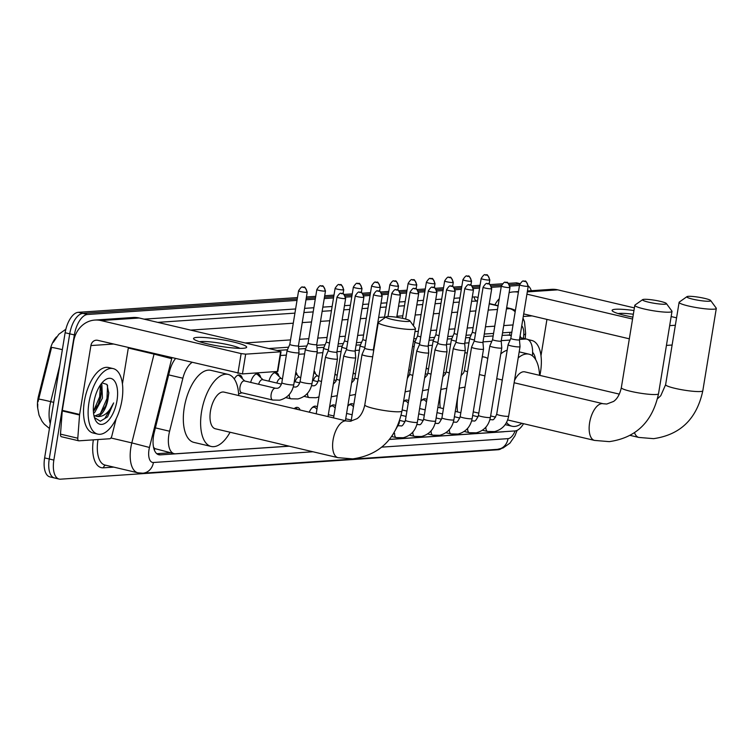 <?xml version="1.0" encoding="UTF-8"?>
<svg xmlns="http://www.w3.org/2000/svg" width="754" height="754" viewBox="0 0 754 754"><rect width="100%" height="100%" fill="white"/><g stroke="black" fill="none" stroke-linecap="round" stroke-linejoin="round"><path stroke-width="1.13" d="M314.098 370.911A10.763 5.108 -76.7 0 1 315.483 373.899M295.841 372.137A10.763 5.108 -76.7 0 1 297.227 375.124M268.914 381.175A10.763 5.108 -76.7 0 1 276.19 372.514A10.763 5.108 -76.7 0 1 278.961 376.35M250.658 382.401A10.763 5.108 -76.7 0 1 257.934 373.748A10.763 5.108 -76.7 0 1 260.705 377.584M234.258 378.97A10.763 5.108 -76.7 0 1 239.668 374.974A10.763 5.108 -76.7 0 1 242.449 378.81M420.798 401.354A11.451 5.429 -76.7 0 1 425.416 398.828A11.451 5.429 -76.7 0 1 426.849 399.686M403.55 401.458A11.451 5.429 -76.7 0 1 407.16 400.054A11.451 5.429 -76.7 0 1 408.593 400.911M347.764 406.265A11.451 5.429 -76.7 0 1 352.382 403.739A11.451 5.429 -76.7 0 1 353.814 404.596M329.507 407.49A11.451 5.429 -76.7 0 1 334.126 404.964A11.451 5.429 -76.7 0 1 335.558 405.822M309.253 412.174A11.451 5.429 -76.7 0 1 315.86 406.199A11.451 5.429 -76.7 0 1 317.302 407.056M294.201 408.63A11.451 5.429 -76.7 0 1 297.604 407.424A11.451 5.429 -76.7 0 1 300.111 410.025M191.912 362.514A20.188 9.576 103.3 0 0 182.873 378.225L169.593 431.231A20.188 9.576 103.3 0 0 168.877 434.672A20.188 9.576 103.3 0 0 174.136 453.663A20.188 9.576 103.3 0 0 175.531 453.776L289.055 446.142M56.559 336.868A18.171 8.614 103.3 0 0 50.179 349.526L38.558 395.907A18.171 8.614 103.3 0 0 37.917 399.007A18.171 8.614 103.3 0 0 37.709 408.244M153.825 448.413A6.729 3.195 103.3 0 0 154.721 448.63L154.9 448.621A20.188 9.576 -76.7 0 1 153.514 447.094M509.845 332.326A20.188 17.587 86.2 0 1 509.695 335.106L502.126 335.351M493.163 335.954L483.87 336.576M470.053 337.509L465.614 337.801M451.787 338.734L447.358 339.036M433.531 339.96L429.092 340.261M415.275 341.185L413.39 341.317M360.497 344.87L356.067 345.172M342.241 346.105L337.801 346.397M323.984 347.33L316.982 347.801M305.728 348.555L298.725 349.027M287.462 349.781L277.104 350.478M509.695 335.115L511.297 335.483M154.9 448.621L174.136 453.663M532.409 355.831L532.494 354.71A20.188 9.576 103.3 0 0 526.829 339.14A20.188 9.576 103.3 0 0 525.434 339.036L519.515 339.432M510.09 340.063L501.259 340.657M491.834 341.289L483.003 341.882M468.931 342.834L464.747 343.117M450.675 344.06L446.481 344.342M432.419 345.285L428.225 345.568M414.153 346.52L412.523 346.623M359.385 350.195L355.191 350.478M341.128 351.43L336.934 351.713M322.863 352.655L317.019 353.051M304.607 353.88L298.763 354.276M286.35 355.115L280.413 355.511M389.45 439.384L514.982 430.939A20.188 9.576 103.3 0 0 523.53 423.691M62.356 349.649A23.553 0.613 -165.9 0 0 51.574 347.443L38.049 401.741M501.278 448.639A20.188 9.576 -76.7 0 1 498.177 449.742L60.509 479.176A20.188 9.576 -76.7 0 1 59.114 479.063A20.188 9.576 -76.7 0 1 53.854 460.081L74.354 334.917A20.188 9.576 -76.7 0 1 87.473 314.493L82.865 313.4L297.246 298.989L82.865 313.4A20.188 9.576 -76.7 0 0 69.736 333.834A20.188 9.576 -76.7 0 1 82.865 313.4L78.246 312.316L297.481 297.576M306.209 298.386L315.502 297.755L306.209 298.386M324.465 297.151L333.758 296.529L324.465 297.151M345.228 295.757L352.024 295.304L345.228 295.757M363.485 294.531L370.28 294.069L363.485 294.531M381.741 293.306L388.536 292.844L381.741 293.306M400.006 292.071L406.792 291.619L400.006 292.071M418.263 290.846L425.058 290.394L418.263 290.846M436.519 289.621L443.314 289.159L436.519 289.621M454.775 288.386L461.571 287.934L454.775 288.386M473.041 287.161L479.827 286.709L473.041 287.161M491.297 285.936L501.542 285.248L491.297 285.936M509.553 284.71L519.798 284.013L509.553 284.71M53.854 460.081L49.236 458.988L69.736 333.834L49.236 458.988A20.188 9.576 -76.7 0 0 54.495 477.979A20.188 9.576 -76.7 0 1 49.236 458.988L44.627 457.904L65.127 332.74A20.188 9.576 -76.7 0 1 78.246 312.316M55.89 478.093A20.188 9.576 -76.7 0 1 54.495 477.979L49.887 476.886A20.188 9.576 -76.7 0 1 44.627 457.904M306.444 296.972L315.738 296.341M324.701 295.738L333.994 295.116M344.182 294.428L352.25 293.89M362.438 293.202L370.506 292.656M380.695 291.977L388.772 291.43M398.951 290.752L407.028 290.205M417.216 289.517L425.284 288.98M435.473 288.292L443.541 287.745M453.729 287.067L461.806 286.52M471.985 285.832L480.062 285.295M490.241 284.607L502.4 283.787M508.507 283.381L515.915 282.882A20.188 9.576 -76.7 0 1 517.31 282.995L519.958 283.617M175.456 358.64A20.188 9.576 103.3 0 0 169.546 371.364L154.278 432.334A20.188 9.576 103.3 0 0 153.562 435.774A20.188 9.576 103.3 0 0 158.821 454.756A20.188 9.576 103.3 0 0 160.216 454.869L289.272 446.189M528.262 285.973A20.188 9.576 -76.7 0 1 531.297 290.705M87.473 314.493L297.01 300.394M305.983 299.79L315.276 299.168M324.239 298.565L333.532 297.943M345.662 297.123L351.788 296.718M363.928 295.898L370.044 295.483M382.184 294.673L388.31 294.258M400.44 293.438L406.566 293.033M418.696 292.213L424.822 291.798M436.962 290.987L443.079 290.573M455.218 289.762L461.335 289.348M473.474 288.528L479.601 288.122M491.731 287.302L501.24 286.661M509.987 286.077L519.497 285.436M389.394 439.459L503.625 431.778A20.188 9.576 103.3 0 0 504.454 431.656M511.834 332.194L502.541 332.825M493.578 333.419L484.285 334.05M471.165 334.927L466.029 335.276M452.909 336.161L447.772 336.501M434.653 337.387L429.507 337.735M416.387 338.612L413.805 338.791M361.618 342.297L356.472 342.646M343.362 343.522L338.216 343.871M325.097 344.757L316.765 345.313M306.84 345.982L298.509 346.538M288.584 347.208L268.848 348.536M520.854 337.735A20.188 9.576 103.3 0 0 520.109 335.841M170.423 452.786L156.775 453.701M121.941 400.242A33.647 15.957 -76.7 0 1 97.747 434.106A33.647 15.957 -76.7 0 1 88.981 402.457A33.647 15.957 -76.7 0 1 113.175 368.602A33.647 15.957 -76.7 0 1 121.941 400.242M97.747 434.106L93.138 433.022A33.647 15.957 -76.7 0 1 84.373 401.373A33.647 15.957 -76.7 0 1 108.567 367.518L113.175 368.602M107.973 399.215A16.824 7.974 -76.7 0 1 107.935 399.441L108.783 393.136L106.983 384.427L101.969 382.872M93.93 402.127A23.553 11.169 -76.7 0 1 104.165 380.657A23.553 11.169 -76.7 0 1 117.002 400.581A23.553 11.169 -76.7 0 1 106.823 422.004A23.553 11.169 -76.7 0 1 95.061 419.29A23.553 11.169 -76.7 0 1 93.93 402.127M93.392 411.524L98.463 403.993L100.593 397.707L101.451 391.524L100.48 384.851M93.562 413.333L94.75 412.391L102.431 398.14L101.865 384.446L101.309 383.701M94.75 416.029L100.244 413.692L105.786 405.718L107.926 399.441A16.824 7.974 -76.7 0 1 97.096 416.453L93.92 415.558M94.439 417.584L100.339 421.241L107.52 416.905L113.637 402.928C109.076 412.636 103.562 417.151 97.096 416.453M98.143 404.672L100.574 397.019L101.47 390.779M105.475 406.397L107.897 398.743L108.802 392.429M93.392 411.411L99.66 396.802L100.433 384.917M100.433 413.512L106.983 398.527L107.568 385.454M100.263 421.241L104.853 418.508L113.637 402.928M243.184 348.282A26.918 3.421 -170.7 0 1 215.927 345.596A26.918 3.421 -170.7 0 1 194.089 339.347A26.918 3.421 -170.7 0 1 197.039 337.406A26.918 3.421 -170.7 0 1 230.008 341.223A26.918 3.421 -170.7 0 1 245.889 347.83A26.918 3.421 -170.7 0 1 243.184 348.282M239.932 348.339A21.536 2.733 9.3 0 0 221.959 343.504A21.536 2.733 9.3 0 0 201.158 341.534A21.536 2.733 9.3 0 0 199.565 341.732M116.154 418.762L111.856 435.925A3.365 1.593 103.3 0 1 109.782 438.753L78.972 440.826A3.365 1.593 103.3 0 1 78.736 440.807L61.432 436.736A3.365 1.593 -76.7 0 1 60.49 434.134L62.252 410.93A3.365 1.593 -76.7 0 1 62.318 410.364L73.6 341.487A26.918 23.449 86.2 0 1 94.863 320.064A26.918 23.449 86.2 0 1 100.989 320.563L241.139 353.588L245.672 354.154L242.43 373.918L97.747 340.327A6.729 5.862 -93.8 0 0 96.22 340.205A6.729 5.862 -93.8 0 0 90.904 345.558L79.622 414.436A3.365 1.593 103.3 0 0 79.556 415.011L77.794 438.215A3.365 1.593 103.3 0 0 78.736 440.807M94.863 320.064L133.1 317.491A26.918 23.449 86.2 0 1 139.217 317.999L279.366 351.015L280.601 351.807L245.672 354.154M281.044 351.666L277.802 371.43L242.43 373.918M128.387 347.547L122.431 383.918M528.997 340.308A33.647 15.957 -76.7 0 1 531.74 340.45A33.647 15.957 -76.7 0 1 540.495 372.099A33.647 15.957 -76.7 0 1 539.873 375.407M532.597 352.288A23.553 11.169 -76.7 0 1 535.698 359.677M408.329 321.468A12.111 1.536 9.3 0 0 409.837 320.77A12.111 1.536 9.3 0 0 400.393 317.886A12.111 1.536 9.3 0 0 387.565 316.576A12.111 1.536 9.3 0 0 386.123 316.887A12.111 1.536 9.3 0 0 394.031 319.866A12.111 1.536 9.3 0 0 408.329 321.468M409.837 320.77L415.36 328.329A18.841 2.394 -170.7 0 1 415.463 328.659A18.841 2.394 -170.7 0 1 413.022 329.413A18.841 2.394 -170.7 0 1 391.91 327.151A18.841 2.394 -170.7 0 1 378.272 322.561A18.841 2.394 -170.7 0 1 378.48 322.288L386.123 316.887M337.99 457.669A18.841 8.935 103.3 0 1 333.079 439.95A18.841 8.935 103.3 0 1 345.332 420.883A18.841 8.935 103.3 0 1 346.633 420.986L224.013 392.099A18.841 8.935 103.3 0 0 210.47 411.062A18.841 8.935 103.3 0 0 215.371 428.781L337.99 457.669L352.759 458.884C379.554 455.03 395.963 439.064 401.986 410.996L415.463 328.659M230.074 432.24A37.012 17.549 -76.7 0 1 211.205 446.462A37.012 17.549 -76.7 0 1 201.563 411.656A37.012 17.549 -76.7 0 1 228.179 374.408A37.012 17.549 -76.7 0 1 238.716 395.558M211.205 446.462L193.901 442.391A37.012 17.549 -76.7 0 1 184.268 407.584A37.012 17.549 -76.7 0 1 210.875 370.337L228.179 374.408M664.868 304.22A12.111 1.536 9.3 0 0 666.376 303.513A12.111 1.536 9.3 0 0 656.932 300.639A12.111 1.536 9.3 0 0 644.105 299.329A12.111 1.536 9.3 0 0 642.662 299.63A12.111 1.536 9.3 0 0 650.57 302.608A12.111 1.536 9.3 0 0 664.868 304.22M666.376 303.513L671.899 311.072A18.841 2.394 -170.7 0 1 672.003 311.402A18.841 2.394 -170.7 0 1 669.561 312.165A18.841 2.394 -170.7 0 1 648.449 309.894A18.841 2.394 -170.7 0 1 634.811 305.313A18.841 2.394 -170.7 0 1 635.019 305.031L642.662 299.63M457.518 411.938A37.012 17.549 -76.7 0 1 458.102 394.408A37.012 17.549 -76.7 0 1 459.384 388.197M440.213 407.857A37.012 17.549 -76.7 0 1 440.807 390.327A37.012 17.549 -76.7 0 1 440.958 389.432M484.926 375.869L480.552 374.842A18.841 8.935 103.3 0 0 479.327 374.738M482.24 356.953A37.012 17.549 -76.7 0 1 484.718 357.16A37.012 17.549 -76.7 0 1 487.763 358.546M464.85 352.881A37.012 17.549 -76.7 0 1 467.263 353.051M709.165 301.232A12.111 1.536 9.3 0 0 710.673 300.535A12.111 1.536 9.3 0 0 701.229 297.66A12.111 1.536 9.3 0 0 688.402 296.341A12.111 1.536 9.3 0 0 686.96 296.652A12.111 1.536 9.3 0 0 694.858 299.63A12.111 1.536 9.3 0 0 709.165 301.232M710.673 300.535L716.196 308.094A18.841 2.394 -170.7 0 1 716.3 308.424A18.841 2.394 -170.7 0 1 713.85 309.187A18.841 2.394 -170.7 0 1 692.747 306.916A18.841 2.394 -170.7 0 1 679.109 302.335A18.841 2.394 -170.7 0 1 679.316 302.052L686.96 296.652M521.872 423.296A37.012 17.549 -76.7 0 1 512.041 426.236A37.012 17.549 -76.7 0 1 506.528 422.457M485.887 427.15A6.06 2.875 103.3 0 0 487.612 431.467L494.539 431.599C502.315 429.526 507.027 424.361 508.667 416.095A6.06 0.773 9.3 0 1 508.055 416.321A6.06 0.773 9.3 0 1 507.885 416.34A6.06 0.773 9.3 0 1 501.099 415.614A6.06 0.773 9.3 0 1 496.716 414.135C494.86 418.508 493.352 420.364 492.183 419.714L490.383 419.676A37.012 17.549 -76.7 0 1 489.996 419.281M619.354 394.125L524.85 371.863A18.841 8.935 103.3 0 0 514.482 380.572M518.196 357.924A37.012 17.549 -76.7 0 1 529.016 354.182A37.012 17.549 -76.7 0 1 539.544 375.332M500.788 353.937A37.012 17.549 -76.7 0 1 507.178 350.242M336.67 359.187A6.06 0.773 9.3 0 0 337.453 358.942A6.06 0.773 9.3 0 0 337.453 358.923L336.878 352.08A4.373 0.556 9.3 0 0 336.878 352.071A4.373 0.556 9.3 0 1 336.303 352.259A4.373 0.556 9.3 0 1 330.412 351.524A4.373 0.556 9.3 0 1 328.235 350.676A4.373 0.556 9.3 0 0 328.235 350.676L325.511 356.962A6.06 0.773 9.3 0 0 325.502 356.991A6.06 0.773 9.3 0 0 328.508 358.169A6.06 0.773 9.3 0 0 336.67 359.187M354.927 357.962A6.06 0.773 9.3 0 0 355.709 357.716A6.06 0.773 9.3 0 0 355.718 357.688L355.134 350.846A4.373 0.556 9.3 0 0 355.134 350.836A4.373 0.556 9.3 0 1 354.559 351.034A4.373 0.556 9.3 0 1 348.668 350.299A4.373 0.556 9.3 0 1 346.501 349.441A4.373 0.556 9.3 0 0 346.501 349.441L343.767 355.737A6.06 0.773 9.3 0 0 343.758 355.756A6.06 0.773 9.3 0 0 346.774 356.934A6.06 0.773 9.3 0 0 354.927 357.962M373.541 294.597C375.586 291.44 376.925 290.224 377.556 290.94A4.373 3.808 -93.8 0 1 378.555 291.016A4.373 3.808 86.2 0 1 381.599 296.181A4.373 0.556 9.3 0 1 376.698 295.662A4.373 0.556 9.3 0 1 373.541 294.597L364.757 348.216A4.373 0.556 9.3 0 0 364.757 348.216L362.024 354.512A6.06 0.773 9.3 0 0 362.014 354.531A6.06 0.773 9.3 0 0 365.03 355.709A6.06 0.773 9.3 0 0 372.674 356.746M364.757 348.216A4.373 0.556 9.3 0 0 366.934 349.064A4.373 0.556 9.3 0 0 372.825 349.809A4.373 0.556 9.3 0 0 373.39 349.63A4.373 0.556 9.3 0 0 373.39 349.611L373.55 351.449M297.632 409.441L297.312 409.13A10.094 4.788 103.3 0 0 296.143 408.479A10.094 4.788 103.3 0 0 294.428 408.687M316.944 409.224L315.568 407.905A10.094 4.788 103.3 0 0 314.399 407.245A10.094 4.788 103.3 0 0 312.015 407.829M427.961 353.051A6.06 0.773 9.3 0 0 428.743 352.806A6.06 0.773 9.3 0 0 428.743 352.778L428.168 345.935A4.373 0.556 9.3 0 0 428.168 345.926A4.373 0.556 9.3 0 1 427.593 346.124A4.373 0.556 9.3 0 1 421.703 345.379A4.373 0.556 9.3 0 1 419.535 344.531A4.373 0.556 9.3 0 0 419.535 344.531L416.802 350.827A6.06 0.773 9.3 0 0 416.792 350.846A6.06 0.773 9.3 0 0 419.799 352.024A6.06 0.773 9.3 0 0 427.961 353.051M335.2 407.999L333.824 406.679A10.094 4.788 103.3 0 0 332.655 406.02A10.094 4.788 103.3 0 0 330.271 406.604M446.217 351.816A6.06 0.773 9.3 0 0 447.009 351.581A6.06 0.773 9.3 0 0 447.009 351.553L446.425 344.71A4.373 0.556 9.3 0 0 446.425 344.701A4.373 0.556 9.3 0 1 445.859 344.898A4.373 0.556 9.3 0 1 439.968 344.154A4.373 0.556 9.3 0 1 437.791 343.306A4.373 0.556 9.3 0 0 437.791 343.306L435.058 349.592A6.06 0.773 9.3 0 0 435.049 349.62A6.06 0.773 9.3 0 0 438.065 350.798A6.06 0.773 9.3 0 0 446.217 351.816M353.466 406.774L352.08 405.454A10.094 4.788 103.3 0 0 350.912 404.794A10.094 4.788 103.3 0 0 348.536 405.379M456.057 342.062A4.373 0.556 9.3 0 0 456.047 342.08L453.314 348.367A6.06 0.773 9.3 0 0 453.305 348.395A6.06 0.773 9.3 0 0 456.321 349.573A6.06 0.773 9.3 0 0 464.473 350.591A6.06 0.773 9.3 0 0 465.265 350.346A6.06 0.773 9.3 0 0 465.265 350.327L453.889 419.78A6.06 0.773 9.3 0 1 453.286 420.006A6.06 0.773 9.3 0 1 453.107 420.025A6.06 0.773 9.3 0 1 446.321 419.299A6.06 0.773 9.3 0 1 441.938 417.82C440.091 422.183 438.574 424.05 437.405 423.399L435.614 423.362A6.06 2.875 103.3 0 0 435.115 423.333M464.832 288.452C466.877 285.304 468.215 284.079 468.856 284.795A4.373 3.808 -93.8 0 1 469.846 284.88A4.373 3.808 86.2 0 1 472.89 290.045A4.373 0.556 9.3 0 1 467.998 289.517A4.373 0.556 9.3 0 1 464.832 288.452L456.047 342.08A4.373 0.556 9.3 0 0 458.225 342.929A4.373 0.556 9.3 0 0 464.115 343.664A4.373 0.556 9.3 0 0 464.681 343.494A4.373 0.556 9.3 0 0 464.681 343.475L465.265 350.327M474.313 340.827A4.373 0.556 9.3 0 0 474.304 340.846L471.57 347.142A6.06 0.773 9.3 0 0 471.57 347.16A6.06 0.773 9.3 0 0 474.577 348.339A6.06 0.773 9.3 0 0 482.739 349.366A6.06 0.773 9.3 0 0 483.521 349.121A6.06 0.773 9.3 0 0 483.521 349.093L472.155 418.555A6.06 0.773 9.3 0 1 471.542 418.781A6.06 0.773 9.3 0 1 471.363 418.8A6.06 0.773 9.3 0 1 464.577 418.065A6.06 0.773 9.3 0 1 460.194 416.594C458.347 420.958 456.839 422.815 455.67 422.174L453.87 422.136A6.06 2.875 103.3 0 0 453.371 422.108M483.088 287.227C485.133 284.079 486.471 282.854 487.112 283.57A4.373 3.808 -93.8 0 1 488.102 283.655A4.373 3.808 86.2 0 1 491.156 288.82A4.373 0.556 9.3 0 1 486.255 288.292A4.373 0.556 9.3 0 1 483.088 287.227L474.304 340.846A4.373 0.556 9.3 0 0 476.481 341.703A4.373 0.556 9.3 0 0 482.372 342.439A4.373 0.556 9.3 0 0 482.937 342.259A4.373 0.556 9.3 0 0 482.937 342.241M492.569 339.602A4.373 0.556 9.3 0 0 492.56 339.62L489.836 345.916A6.06 0.773 9.3 0 0 489.827 345.935A6.06 0.773 9.3 0 0 492.833 347.113A6.06 0.773 9.3 0 0 500.995 348.141A6.06 0.773 9.3 0 0 501.778 347.896A6.06 0.773 9.3 0 0 501.778 347.867L490.411 417.32A6.06 0.773 9.3 0 1 489.798 417.556A6.06 0.773 9.3 0 1 489.619 417.565A6.06 0.773 9.3 0 1 482.833 416.839A6.06 0.773 9.3 0 1 478.451 415.369C476.603 419.733 475.095 421.59 473.927 420.949L472.127 420.911A6.06 2.875 103.3 0 0 471.636 420.883M501.344 286.002C503.389 282.844 504.728 281.628 505.369 282.345A4.373 3.808 -93.8 0 1 506.368 282.42A4.373 3.808 86.2 0 1 509.412 287.585A4.373 0.556 9.3 0 1 504.511 287.067A4.373 0.556 9.3 0 1 501.344 286.002L492.56 339.62A4.373 0.556 9.3 0 0 494.737 340.469A4.373 0.556 9.3 0 0 500.628 341.213A4.373 0.556 9.3 0 0 501.193 341.034A4.373 0.556 9.3 0 0 501.203 341.015M408.234 403.088L406.858 401.769A10.094 4.788 103.3 0 0 405.69 401.109A10.094 4.788 103.3 0 0 403.531 401.552M510.826 338.376A4.373 0.556 9.3 0 0 510.826 338.395L508.092 344.682A6.06 0.773 9.3 0 0 508.083 344.71A6.06 0.773 9.3 0 0 511.099 345.888A6.06 0.773 9.3 0 0 519.252 346.906A6.06 0.773 9.3 0 0 520.034 346.661A6.06 0.773 9.3 0 0 520.043 346.642L508.667 416.095M519.6 284.767C521.645 281.619 522.993 280.403 523.625 281.11A4.373 3.808 -93.8 0 1 524.624 281.195A4.373 3.808 86.2 0 1 527.668 286.36A4.373 0.556 9.3 0 1 522.767 285.832A4.373 0.556 9.3 0 1 519.6 284.767L510.826 338.395A4.373 0.556 9.3 0 0 512.993 339.243A4.373 0.556 9.3 0 0 518.884 339.979A4.373 0.556 9.3 0 0 519.459 339.809A4.373 0.556 9.3 0 0 519.459 339.79M426.5 401.863L425.115 400.534A10.094 4.788 103.3 0 0 423.946 399.884A10.094 4.788 103.3 0 0 421.561 400.459M240.008 387.009A6.06 2.875 103.3 0 0 241.582 392.711L272.722 400.044A6.06 2.875 103.3 0 1 271.148 394.351A6.06 2.875 103.3 0 1 274.899 388.244A6.06 2.875 103.3 0 1 275.502 388.253L244.362 380.921A6.06 2.875 103.3 0 0 240.008 387.009M289.819 344.361A4.373 0.556 9.3 0 0 289.809 344.38L287.076 350.676A6.06 0.773 9.3 0 0 287.076 350.695A6.06 0.773 9.3 0 0 290.083 351.873A6.06 0.773 9.3 0 0 298.245 352.9A6.06 0.773 9.3 0 0 299.027 352.655A6.06 0.773 9.3 0 0 299.027 352.627L293.787 384.672C292.147 392.928 287.434 398.103 279.649 400.176L272.722 400.044M298.593 290.761C300.639 287.613 301.977 286.388 302.618 287.104A4.373 3.808 -93.8 0 1 303.608 287.189A4.373 3.808 86.2 0 1 306.661 292.354A4.373 0.556 9.3 0 1 301.76 291.826A4.373 0.556 9.3 0 1 298.593 290.761L289.809 344.38A4.373 0.556 9.3 0 0 291.987 345.238A4.373 0.556 9.3 0 0 297.877 345.973A4.373 0.556 9.3 0 0 298.443 345.794A4.373 0.556 9.3 0 0 298.443 345.775M244.739 381.006L239.536 376.01A10.094 4.788 103.3 0 0 238.368 375.36A10.094 4.788 103.3 0 0 237.614 375.303M308.075 343.136A4.373 0.556 9.3 0 0 308.066 343.155L305.342 349.451A6.06 0.773 9.3 0 0 305.332 349.47A6.06 0.773 9.3 0 0 308.339 350.648A6.06 0.773 9.3 0 0 316.501 351.675A6.06 0.773 9.3 0 0 317.283 351.43A6.06 0.773 9.3 0 0 317.283 351.402L312.043 383.447C310.403 391.703 305.69 396.868 297.915 398.941L290.987 398.819A6.06 2.875 103.3 0 1 289.263 394.493M316.85 289.536C318.895 286.379 320.233 285.163 320.874 285.879A4.373 3.808 -93.8 0 1 321.873 285.954A4.373 3.808 86.2 0 1 324.917 291.119A4.373 0.556 9.3 0 1 320.016 290.601A4.373 0.556 9.3 0 1 316.85 289.536L308.066 343.155A4.373 0.556 9.3 0 0 310.243 344.003A4.373 0.556 9.3 0 0 316.133 344.748A4.373 0.556 9.3 0 0 316.708 344.569A4.373 0.556 9.3 0 0 316.708 344.55M263.005 379.78L257.793 374.785A10.094 4.788 103.3 0 0 256.624 374.125A10.094 4.788 103.3 0 0 255.879 374.078M281.478 384.135L262.618 379.686A6.06 2.875 103.3 0 0 258.603 384.276M326.331 341.911A4.373 0.556 9.3 0 0 326.331 341.93L323.598 348.216A6.06 0.773 9.3 0 0 323.589 348.244A6.06 0.773 9.3 0 0 326.605 349.422A6.06 0.773 9.3 0 0 328.386 349.799M335.106 288.301C337.151 285.153 338.499 283.938 339.13 284.644A4.373 3.808 -93.8 0 1 340.129 284.729A4.373 3.808 86.2 0 1 343.174 289.894A4.373 0.556 9.3 0 1 338.273 289.366A4.373 0.556 9.3 0 1 335.106 288.301L326.331 341.93A4.373 0.556 9.3 0 0 328.499 342.778A4.373 0.556 9.3 0 0 329.498 342.995M281.261 378.555L276.049 373.56A10.094 4.788 103.3 0 0 274.88 372.9A10.094 4.788 103.3 0 0 274.136 372.853M282.467 378.838L280.874 378.461A6.06 2.875 103.3 0 0 276.859 383.041M344.587 340.685A4.373 0.556 9.3 0 0 344.587 340.695L341.854 346.991A6.06 0.773 9.3 0 0 341.845 347.019A6.06 0.773 9.3 0 0 344.861 348.197A6.06 0.773 9.3 0 0 346.642 348.565M353.372 287.076C355.417 283.928 356.755 282.703 357.387 283.419A4.373 3.808 -93.8 0 1 358.386 283.504A4.373 3.808 86.2 0 1 361.43 288.669A4.373 0.556 9.3 0 1 356.529 288.141A4.373 0.556 9.3 0 1 353.372 287.076L344.587 340.695A4.373 0.556 9.3 0 0 346.765 341.553A4.373 0.556 9.3 0 0 347.754 341.76M300.723 377.603L299.131 377.236A6.06 2.875 103.3 0 0 295.125 381.816M371.628 285.851C373.673 282.693 375.011 281.478 375.652 282.194A4.373 3.808 -93.8 0 1 376.642 282.279A4.373 3.808 86.2 0 1 379.696 287.444A4.373 0.556 9.3 0 1 374.795 286.916A4.373 0.556 9.3 0 1 371.628 285.851L362.844 339.47A4.373 0.556 9.3 0 1 362.853 339.451L360.11 345.766A6.06 0.773 9.3 0 0 360.11 345.784A6.06 0.773 9.3 0 0 363.117 346.963A6.06 0.773 9.3 0 0 364.898 347.34M362.844 339.47A4.373 0.556 9.3 0 0 365.021 340.318A4.373 0.556 9.3 0 0 366.01 340.535M318.98 376.378L317.396 376.001A6.06 2.875 103.3 0 0 313.381 380.591M337.236 375.153L335.653 374.776A6.06 2.875 103.3 0 0 334.861 374.813M355.502 373.927L353.909 373.55A6.06 2.875 103.3 0 0 353.117 373.588M426.396 282.166C428.442 279.018 429.789 277.792 430.421 278.509A4.373 3.808 -93.8 0 1 431.42 278.594A4.373 3.808 86.2 0 1 434.464 283.758A4.373 0.556 9.3 0 1 429.563 283.231A4.373 0.556 9.3 0 1 426.396 282.166L417.622 335.784A4.373 0.556 9.3 0 0 417.622 335.784L414.888 342.08A6.06 0.773 9.3 0 0 414.879 342.099A6.06 0.773 9.3 0 0 417.895 343.277A6.06 0.773 9.3 0 0 419.676 343.654M417.622 335.784A4.373 0.556 9.3 0 0 419.799 336.642A4.373 0.556 9.3 0 0 420.789 336.849M435.887 334.54A4.373 0.556 9.3 0 0 435.878 334.559L433.145 340.855A6.06 0.773 9.3 0 0 433.135 340.874A6.06 0.773 9.3 0 0 436.151 342.052A6.06 0.773 9.3 0 0 437.933 342.429M444.662 280.94C446.707 277.783 448.046 276.567 448.687 277.284A4.373 3.808 -93.8 0 1 449.676 277.359A4.373 3.808 86.2 0 1 452.72 282.524A4.373 0.556 9.3 0 1 447.819 282.005A4.373 0.556 9.3 0 1 444.662 280.94L435.878 334.559A4.373 0.556 9.3 0 0 438.055 335.407A4.373 0.556 9.3 0 0 439.045 335.624M462.918 279.706C464.964 276.558 466.302 275.342 466.943 276.049A4.373 3.808 -93.8 0 1 467.932 276.134A4.373 3.808 86.2 0 1 470.986 281.299A4.373 0.556 9.3 0 1 466.085 280.771A4.373 0.556 9.3 0 1 462.918 279.706L454.134 333.334A4.373 0.556 9.3 0 0 454.134 333.334L451.401 339.62A6.06 0.773 9.3 0 0 451.401 339.649A6.06 0.773 9.3 0 0 454.408 340.827A6.06 0.773 9.3 0 0 456.189 341.204M454.134 333.334A4.373 0.556 9.3 0 0 456.311 334.182A4.373 0.556 9.3 0 0 457.301 334.399M481.175 278.48C483.22 275.333 484.558 274.107 485.199 274.824A4.373 3.808 -93.8 0 1 486.189 274.908A4.373 3.808 86.2 0 1 489.242 280.073A4.373 0.556 9.3 0 1 484.341 279.546A4.373 0.556 9.3 0 1 481.175 278.48L472.39 332.099A4.373 0.556 9.3 0 0 472.39 332.099L469.667 338.395A6.06 0.773 9.3 0 0 469.657 338.423A6.06 0.773 9.3 0 0 472.664 339.602A6.06 0.773 9.3 0 0 474.445 339.969M472.39 332.099A4.373 0.556 9.3 0 0 474.568 332.957A4.373 0.556 9.3 0 0 475.567 333.164M428.536 369.008L426.943 368.64A6.06 2.875 103.3 0 0 426.151 368.678M632.879 317.142A26.918 3.421 -170.7 0 1 612.644 311.204A26.918 3.421 -170.7 0 1 615.594 309.263A26.918 3.421 -170.7 0 1 633.963 310.525M633.351 314.258A21.536 2.733 9.3 0 0 619.713 313.391A21.536 2.733 9.3 0 0 618.129 313.589M494.897 304.889A26.918 23.449 86.2 0 1 499.261 298.707M509.12 292.665A26.918 23.449 86.2 0 1 513.417 291.911A26.918 23.449 86.2 0 1 518.394 292.184M527.451 290.969L551.655 289.338A26.918 23.449 86.2 0 1 557.771 289.847L634.387 307.896M526.933 294.164L632.568 319.046M675.358 325.257L669.675 325.634M671.164 316.557L676.574 317.83M672.116 345.021L666.442 345.398M629.326 338.81L523.691 313.918M546.942 319.394L540.986 355.775M155.39 427.886L169.593 431.231M154.721 448.63A20.188 17.587 86.2 0 1 154.41 450.185M38.558 395.907L39.396 396.104M50.179 349.526L51.008 349.715M168.67 374.879L182.873 378.225M508.092 334.946L511.269 335.69M519.798 337.707L525.434 339.036M59.745 365.558L50.706 401.637A26.918 12.761 103.3 0 0 49.764 406.227A26.918 12.761 103.3 0 0 50.245 423.588M38.614 399.13A23.553 0.613 -165.9 0 1 50.706 401.637L53.723 402.353M65.127 332.74L74.354 334.917M515.915 282.882L519.874 283.815M157.529 454.238L160.216 454.869M171.94 357.811A13.459 6.381 103.3 0 0 171.705 358.668L149.462 447.471A13.459 6.381 103.3 0 0 148.99 449.761A13.459 6.381 103.3 0 0 153.42 462.494L312.938 451.769M153.42 462.494A13.459 11.725 -93.8 0 1 142.789 473.201L137.878 472.805A26.918 12.761 -76.7 0 1 130.866 447.49A26.918 12.761 -76.7 0 1 131.818 442.9L110.923 437.98M113.769 467.122L103.43 467.819A3.365 2.931 86.2 0 1 105.654 465.209M103.43 467.819A30.283 14.354 -76.7 0 1 93.345 439.855M98.02 439.544A26.918 12.761 103.3 0 0 97.992 439.742A26.918 12.761 103.3 0 0 105.004 465.058L137.878 472.805M144.118 319.149L295.615 308.961M304.578 308.358L313.871 307.736M322.835 307.132L332.128 306.501M344.474 305.672L350.384 305.276M362.731 304.446L368.649 304.05M380.987 303.221L386.906 302.825M399.252 301.996L405.162 301.591M417.509 300.761L423.418 300.365M435.765 299.536L441.674 299.14M454.021 298.311L459.94 297.905M472.277 297.076L474.426 296.935A30.283 14.354 -76.7 0 1 478.036 297.651M149.462 447.471L131.818 442.9L154.052 354.107L128.312 348.037M171.705 358.668L154.052 354.107A26.918 12.761 -76.7 0 1 154.174 353.626M506.462 308.867L509.647 308.65L506.613 307.943M498.083 305.926L489.233 303.843M477.48 301.072L471.599 301.261M515.171 311.826A13.459 11.725 -93.8 0 0 509.647 308.65A26.918 12.761 -76.7 0 1 511.504 308.801L506.66 307.66M477.508 300.903A26.918 12.761 103.3 0 0 476.773 300.912A3.365 2.931 86.2 0 1 474.426 296.935M190.63 330.111L293.278 323.202M302.241 322.599L311.534 321.977M320.507 321.374L329.8 320.752M342.137 319.922L348.056 319.517M360.403 318.688L366.312 318.292M378.659 317.462L384.568 317.066M396.915 316.237L402.834 315.841M415.171 315.002L421.09 314.607M433.437 313.777L439.346 313.381M451.693 312.552L457.603 312.156M469.949 311.327L475.859 310.921M488.206 310.092L497.499 309.47M459.252 302.09L453.343 302.486M440.996 303.315L435.077 303.711M422.74 304.541L416.821 304.936M404.474 305.766L398.564 306.171M386.218 307.001L380.308 307.396M367.961 308.226L362.052 308.622M349.705 309.451L343.786 309.856M331.449 310.686L322.147 311.308M313.183 311.911L303.89 312.533M294.927 313.136L157.756 322.363M381.816 447.131L508.045 438.639A13.459 6.381 103.3 0 0 515.142 430.93M523.483 338.358L523.738 334.993A13.459 6.381 103.3 0 0 521.759 325.747M513.022 324.946L503.729 325.577M494.765 326.18L485.472 326.802M473.126 327.632L467.216 328.028M454.869 328.857L448.95 329.262M436.613 330.092L430.694 330.488M418.347 331.317L414.992 331.543M363.579 335.002L357.66 335.398M345.323 336.227L339.404 336.623M327.057 337.453L317.764 338.084M308.801 338.687L299.508 339.309M290.544 339.913L245.191 342.966M525.208 338.763L525.623 333.296A13.459 3.723 -175.7 0 1 523.738 334.993M517.131 430.364L514.916 435.869L509.911 443.145L503.069 447.989L497.414 449.356A13.459 11.725 -93.8 0 0 508.045 438.639M139.217 317.999L100.989 320.563M277.368 371.571L280.601 351.807M113.496 344.041L90.904 345.558M62.318 410.364L79.622 414.436M237.896 373.343L241.139 353.588M79.556 415.011L62.252 410.93M60.49 434.134L77.794 438.215M346.633 420.986L350.224 421.288L357.038 418.687C357.952 417.989 362.523 415.19 364.795 404.907A18.841 2.394 9.3 0 0 378.423 409.497A18.841 2.394 9.3 0 0 399.535 411.759A18.841 2.394 9.3 0 0 401.986 410.996M514.124 382.759L603.172 403.729A18.841 8.935 103.3 0 0 601.871 403.626A18.841 8.935 103.3 0 0 589.619 422.692A18.841 8.935 103.3 0 0 594.529 440.411L609.298 441.637C636.084 437.782 652.493 421.816 658.525 393.748L672.003 311.402M603.172 403.729L606.763 404.031L613.577 401.439C614.491 400.742 619.062 397.942 621.334 387.66A18.841 2.394 9.3 0 0 634.962 392.24A18.841 2.394 9.3 0 0 656.074 394.502A18.841 2.394 9.3 0 0 658.525 393.748M634.548 432.758A18.841 8.935 103.3 0 0 638.827 437.433L653.586 438.658C680.381 434.804 696.79 418.838 702.813 390.77L716.3 308.424M657.497 398.725L660.758 395.727L665.622 384.672A18.841 2.394 9.3 0 0 679.26 389.262A18.841 2.394 9.3 0 0 700.372 391.524A18.841 2.394 9.3 0 0 702.813 390.77M345.087 298.641A4.373 3.808 86.2 0 0 342.043 293.476A4.373 3.808 -93.8 0 0 341.044 293.391C340.403 292.675 339.064 293.9 337.019 297.048A4.373 0.556 9.3 0 0 340.186 298.113A4.373 0.556 9.3 0 0 345.087 298.641A4.373 0.556 9.3 0 0 345.652 298.461L336.878 352.09M363.343 297.415A4.373 3.808 86.2 0 0 360.299 292.25A4.373 3.808 -93.8 0 0 359.3 292.166C358.668 291.449 357.321 292.675 355.275 295.822A4.373 0.556 9.3 0 0 358.442 296.887A4.373 0.556 9.3 0 0 363.343 297.415A4.373 0.556 9.3 0 0 363.909 297.236L355.134 350.855M381.599 296.181A4.373 0.556 9.3 0 0 382.174 296.011L373.39 349.63M399.865 294.955A4.373 3.808 86.2 0 0 396.811 289.79A4.373 3.808 -93.8 0 0 395.822 289.706C395.181 288.999 393.842 290.215 391.797 293.363A4.373 0.556 9.3 0 0 394.964 294.428A4.373 0.556 9.3 0 0 399.865 294.955A4.373 0.556 9.3 0 0 400.431 294.776L396.745 317.274M418.121 293.73A4.373 3.808 86.2 0 0 415.068 288.565A4.373 3.808 -93.8 0 0 414.078 288.48C413.437 287.764 412.099 288.989 410.053 292.137A4.373 0.556 9.3 0 0 413.22 293.202A4.373 0.556 9.3 0 0 418.121 293.73A4.373 0.556 9.3 0 0 418.687 293.551L413.428 325.681M398.517 423.691A6.06 0.773 9.3 0 0 399.12 423.465L399.545 420.864M436.377 292.505A4.373 3.808 86.2 0 0 433.333 287.34A4.373 3.808 -93.8 0 0 432.334 287.255C431.703 286.539 430.355 287.755 428.31 290.912A4.373 0.556 9.3 0 0 431.476 291.977A4.373 0.556 9.3 0 0 436.377 292.505A4.373 0.556 9.3 0 0 436.943 292.326L428.168 345.945M394.596 433.286A6.06 2.875 103.3 0 0 396.321 437.612L391.628 436.509M398.621 425.708L400.892 425.859C402.061 426.5 403.569 424.643 405.426 420.28A6.06 0.773 9.3 0 0 409.808 421.75A6.06 0.773 9.3 0 0 416.594 422.485A6.06 0.773 9.3 0 0 416.764 422.466A6.06 0.773 9.3 0 0 417.377 422.24L428.743 352.806M399.092 425.822A6.06 2.875 103.3 0 0 398.602 425.793M454.634 291.27A4.373 3.808 86.2 0 0 451.589 286.105A4.373 3.808 -93.8 0 0 450.59 286.02C449.959 285.314 448.611 286.529 446.566 289.687A4.373 0.556 9.3 0 0 449.733 290.742A4.373 0.556 9.3 0 0 454.634 291.27A4.373 0.556 9.3 0 0 455.199 291.101L446.425 344.719M412.853 432.061A6.06 2.875 103.3 0 0 414.577 436.387L409.384 435.162M416.877 424.483L419.149 424.625C420.317 425.275 421.825 423.418 423.682 419.054A6.06 0.773 9.3 0 0 428.065 420.525A6.06 0.773 9.3 0 0 434.851 421.25A6.06 0.773 9.3 0 0 435.02 421.241A6.06 0.773 9.3 0 0 435.633 421.005L447.009 351.581M417.358 424.596A6.06 2.875 103.3 0 0 416.858 424.568M431.109 430.836A6.06 2.875 103.3 0 0 432.834 435.152L427.641 433.927M472.89 290.045A4.373 0.556 9.3 0 0 473.465 289.866L464.681 343.494M449.375 429.61A6.06 2.875 103.3 0 0 451.09 433.927L445.897 432.702M491.156 288.82A4.373 0.556 9.3 0 0 491.721 288.641L482.937 342.259L483.521 349.093M467.631 428.376A6.06 2.875 103.3 0 0 469.356 432.702L464.162 431.476M509.412 287.585A4.373 0.556 9.3 0 0 509.977 287.415L501.193 341.034M489.911 419.573L490.383 419.676A6.06 2.875 103.3 0 0 489.893 419.658M527.668 286.36A4.373 0.556 9.3 0 0 528.234 286.181L519.459 339.809L520.043 346.642M275.502 388.253L277.302 388.291C279.329 388.018 280.837 386.161 281.826 382.712A6.06 0.773 9.3 0 0 286.209 384.191A6.06 0.773 9.3 0 0 292.995 384.917A6.06 0.773 9.3 0 0 293.174 384.898A6.06 0.773 9.3 0 0 293.787 384.672M306.661 292.354A4.373 0.556 9.3 0 0 307.227 292.175L298.443 345.794L299.027 352.627M293.287 386.915L295.559 387.066C297.585 386.793 299.102 384.926 300.092 381.486A6.06 0.773 9.3 0 0 304.475 382.957A6.06 0.773 9.3 0 0 311.261 383.692A6.06 0.773 9.3 0 0 311.43 383.673A6.06 0.773 9.3 0 0 312.043 383.447M324.917 291.119A4.373 0.556 9.3 0 0 325.483 290.95L316.708 344.569L317.283 351.402M293.758 387.028A6.06 2.875 103.3 0 0 293.268 387M307.519 393.268A6.06 2.875 103.3 0 0 309.244 397.594L304.05 396.368M311.543 385.69L313.815 385.831C315.851 385.558 317.359 383.701 318.348 380.261A6.06 0.773 9.3 0 0 321.496 381.467M343.174 289.894A4.373 0.556 9.3 0 0 343.739 289.715L343.079 293.749M312.024 385.803A6.06 2.875 103.3 0 0 311.525 385.775M333.325 384.154L335.832 381.439L336.604 379.026A6.06 0.773 9.3 0 0 339.752 380.242M361.43 288.669A4.373 0.556 9.3 0 0 362.005 288.49L361.345 292.514M351.581 382.928L354.088 380.214L354.861 377.801A6.06 0.773 9.3 0 0 358.009 379.008M379.696 287.444A4.373 0.556 9.3 0 0 380.261 287.265L379.601 291.289M397.952 286.209A4.373 3.808 86.2 0 0 394.898 281.044A4.373 3.808 -93.8 0 0 393.908 280.969C393.268 280.252 391.929 281.468 389.884 284.626A4.373 0.556 9.3 0 0 393.051 285.691A4.373 0.556 9.3 0 0 397.952 286.209A4.373 0.556 9.3 0 0 398.517 286.039L397.858 290.064M416.208 284.984A4.373 3.808 86.2 0 0 413.164 279.819A4.373 3.808 -93.8 0 0 412.165 279.734C411.524 279.027 410.185 280.243 408.14 283.391A4.373 0.556 9.3 0 0 411.307 284.456A4.373 0.556 9.3 0 0 416.208 284.984A4.373 0.556 9.3 0 0 416.774 284.805L416.114 288.839M407.292 378.593L409.639 374.116A6.06 0.773 9.3 0 0 412.787 375.332M434.464 283.758A4.373 0.556 9.3 0 0 435.03 283.579L434.379 287.604M424.615 378.008L427.122 375.303L427.895 372.891A6.06 0.773 9.3 0 0 431.043 374.097M452.72 282.524A4.373 0.556 9.3 0 0 453.295 282.354L452.636 286.379M442.881 376.783L445.378 374.078L446.151 371.665A6.06 0.773 9.3 0 0 449.299 372.872M470.986 281.299A4.373 0.556 9.3 0 0 471.552 281.119L470.892 285.153M461.137 375.558L463.644 372.844L464.417 370.431A6.06 0.773 9.3 0 0 467.555 371.647M489.242 280.073A4.373 0.556 9.3 0 0 489.808 279.894L489.148 283.919M557.771 289.847L527.3 291.892M532.051 315.888L523.276 316.482M519.836 337.5L526.829 339.14M65.852 329.234L58.85 334.229L53.308 342.316M37.757 404.021L37.7 408.065L39.048 415.19L42.092 421.382L44.326 424.21L49.444 428.489M59.114 479.063L54.495 477.979M498.13 305.653L489.28 303.56M525.623 333.296L524.501 321.76L523.012 318.094M515.425 310.271L511.504 308.801M142.789 473.201L497.414 449.356M531.74 340.45L527.913 339.554M364.795 404.907L378.272 322.561M473.248 411.844L478.818 413.154M490.637 415.935L495.632 417.113M507.649 419.95L594.529 440.411M484.718 357.16L482.296 356.585M621.334 387.66L634.811 305.313M496.745 378.659L502.305 379.969M630.259 435.416L638.827 437.433M512.041 426.236L505.18 424.615M529.016 354.182L519.186 351.864M665.622 384.672L679.109 302.335M328.018 416.594L337.453 358.942M316.199 413.814L325.502 356.991M337.019 297.048L328.235 350.676M345.652 298.461C342.193 289.63 342.74 295.087 341.044 293.391M345.398 420.694L355.709 357.716M333.579 417.914L343.758 355.756M355.275 295.822L346.501 349.441M363.909 297.236C360.45 288.396 360.996 293.862 359.3 292.166M351.1 421.194L362.014 354.531M382.174 296.011C378.706 287.17 379.253 292.627 377.556 290.94M296.143 408.479L294.795 408.159M391.797 293.363L387.999 316.557M400.431 294.776C396.962 285.945 397.509 291.402 395.822 289.706M392.344 435.482L399.12 423.465M314.399 407.245L313.051 406.934M328.329 414.681L333.899 415.991M345.718 418.772L351.279 420.082M410.053 292.137L405.643 319.065M418.687 293.551C415.218 284.71 415.774 290.177 414.078 288.48M396.321 437.612L403.249 437.735C411.024 435.661 415.737 430.496 417.377 422.24M332.655 406.02L331.317 405.699M346.586 413.446L352.156 414.757M405.426 420.28L416.792 350.846M428.31 290.912L419.535 344.531M436.943 292.326C433.484 283.485 434.031 288.942 432.334 287.255M414.577 436.387L421.505 436.509C429.28 434.436 433.993 429.271 435.633 421.005M350.912 404.794L349.573 404.474M399.686 420.43L405.068 421.693M423.682 419.054L435.049 349.62M446.566 289.687L437.791 343.306M455.199 291.101C451.74 282.26 452.287 287.717 450.59 286.02M432.834 435.152L439.761 435.284C447.537 433.211 452.249 428.036 453.889 419.78M401.137 415.247L406.057 416.397M417.876 419.186L423.324 420.468M435.143 423.248L435.614 423.362M441.938 417.82L453.305 348.395M473.465 289.866C469.996 281.035 470.543 286.492 468.856 284.795M451.09 433.927L458.017 434.059C465.802 431.976 470.505 426.811 472.155 418.555M402.155 409.95L406.924 411.081M418.743 413.861L424.313 415.171M436.132 417.961L441.58 419.243M453.399 422.023L453.87 422.136M460.194 416.594L471.57 347.16M491.721 288.641C488.253 279.8 488.809 285.266 487.112 283.57M469.356 432.702L476.274 432.824C484.059 430.751 488.771 425.586 490.411 417.32M405.69 401.109L404.342 400.789M419.62 408.536L425.19 409.846M437.009 412.636L442.57 413.946M454.389 416.726L459.846 418.018M471.655 420.798L472.127 420.911M478.451 415.369L489.827 345.935M501.203 341.025L501.778 347.867M509.977 287.415C506.509 278.575 507.065 284.032 505.369 282.345M482.419 430.251L487.612 431.467M423.946 399.884L422.608 399.563M437.876 407.311L443.446 408.621M455.265 411.401L460.835 412.721M472.654 415.501L478.102 416.783M496.716 414.135L508.083 344.71M528.234 286.181C524.775 277.349 525.321 282.807 523.625 281.11M241.968 392.796L238.613 393.842M238.368 375.36L237.793 375.219M281.826 382.712L287.076 350.695M307.227 292.175C303.758 283.334 304.314 288.801 302.618 287.104M285.794 397.594L290.987 398.819M256.624 374.125L256.049 373.993M300.092 381.486L305.332 349.47M325.483 290.95C322.024 282.109 322.571 287.566 320.874 285.879M318.961 396.896L316.171 397.716L309.244 397.594M274.88 372.9L274.305 372.768M294.286 381.618L299.734 382.9M318.348 380.261L323.589 348.244M343.739 289.715C340.28 280.884 340.827 286.341 339.13 284.644M337.226 395.671L331.26 396.802M299.517 377.32L295.606 373.569M312.542 380.393L317.99 381.675M336.604 379.026L341.845 347.019M362.005 288.49C358.536 279.659 359.083 285.116 357.387 283.419M355.483 394.446L349.517 395.567M317.773 376.095L313.862 372.344M334.022 379.922L336.246 380.45M354.861 377.801L360.11 345.784M380.261 287.265C376.793 278.424 377.339 283.89 375.652 282.194M336.03 374.87L335.012 373.88M352.278 378.697L354.512 379.224M389.884 284.626L384.399 318.103M398.517 286.039C395.049 277.199 395.605 282.656 393.908 280.969M354.295 373.635L353.268 372.655M408.14 283.391L402.429 318.301M416.774 284.805C413.315 275.973 413.861 281.43 412.165 279.734M410.251 390.761L405.115 391.863M409.639 374.116L414.879 342.099M435.03 283.579C431.571 274.739 432.117 280.205 430.421 278.509M428.517 389.535L422.551 390.657M407.848 375.2L409.281 375.539M427.895 372.891L433.135 340.874M453.295 282.354C449.827 273.513 450.374 278.971 448.687 277.284M446.773 388.301L440.807 389.432M408.715 369.875L410.27 370.242M425.313 373.786L427.537 374.304M446.151 371.665L451.401 339.649M471.552 281.119C468.083 272.288 468.639 277.745 466.943 276.049M465.029 387.075L459.063 388.206M427.329 368.725L426.302 367.745M443.569 372.551L445.803 373.079M464.417 370.431L469.657 338.423M489.808 279.894C486.339 271.063 486.896 276.52 485.199 274.824M518.488 291.572L513.417 291.911"/></g></svg>
